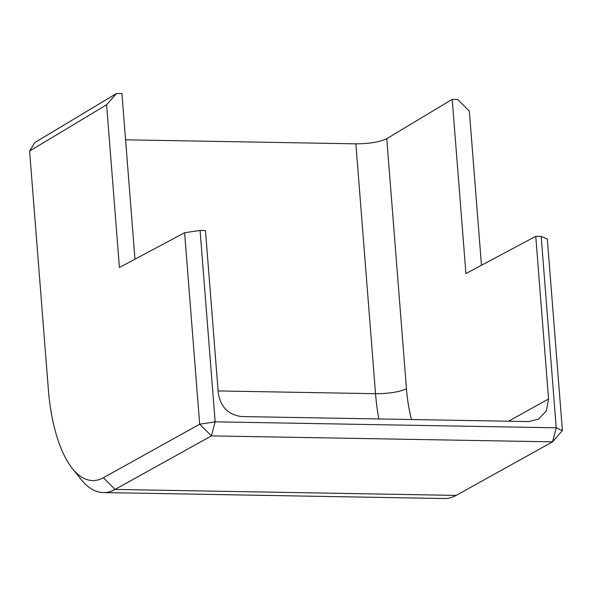 <?xml version="1.0" encoding="UTF-8"?>
<svg xmlns="http://www.w3.org/2000/svg" width="592" height="592" viewBox="0 0 592 592"><rect width="100%" height="100%" fill="white"/><g stroke="black" fill="none" stroke-linecap="round" stroke-linejoin="round"><path stroke-width="0.89" d="M134.976 259.192L121.937 93.558L116.528 93.469L106.612 104.777L119.421 267.488L184.608 232.737L200.081 230.443L215.14 421.83L556.228 427.801L552.528 441.854L456.173 495.393L115.085 489.421A129.87 51.963 -89 0 1 103.304 492.566A129.87 51.963 -89 0 1 80.852 479.143L72.276 468.368A118.067 47.242 -89 0 0 103.4 477.714L115.085 489.421L211.44 435.882L552.528 441.854L562.4 430.569L556.228 427.801L541.169 236.408L547.326 239.079L562.4 430.569M386.776 138.654L406.452 388.707A23.613 5.069 -4.5 0 1 375.535 393.695L355.873 143.841C369.563 143.745 379.864 142.013 386.776 138.654L452.207 99.338L465.919 273.548L535.76 236.319L548.555 398.964L546.342 410.863L538.461 419.18L528.73 421.578L241.736 416.553C228.482 414.962 220.668 407.17 218.285 393.184L205.491 230.54L200.081 230.443M355.873 143.841L125.578 139.816M116.528 93.469L34.884 142.524L29.6 151.049L48.352 389.351A118.067 47.242 -89 0 0 72.276 468.368M29.6 151.049L106.612 104.777M452.207 99.338L457.616 99.434L469.338 111.118L481.466 265.26M103.304 492.566L444.392 498.531A129.87 51.963 -89 0 0 456.173 495.393M541.169 236.408L535.76 236.319M184.608 232.737L199.674 424.22L103.4 477.714M199.674 424.22L211.44 435.882L215.14 421.83L199.674 424.22M378.85 418.951A112.162 44.874 -89 0 1 375.535 393.695L218.115 390.942M406.452 388.707A88.548 35.431 -89 0 0 411.521 419.528M548.555 398.964L508.491 421.223"/></g></svg>
